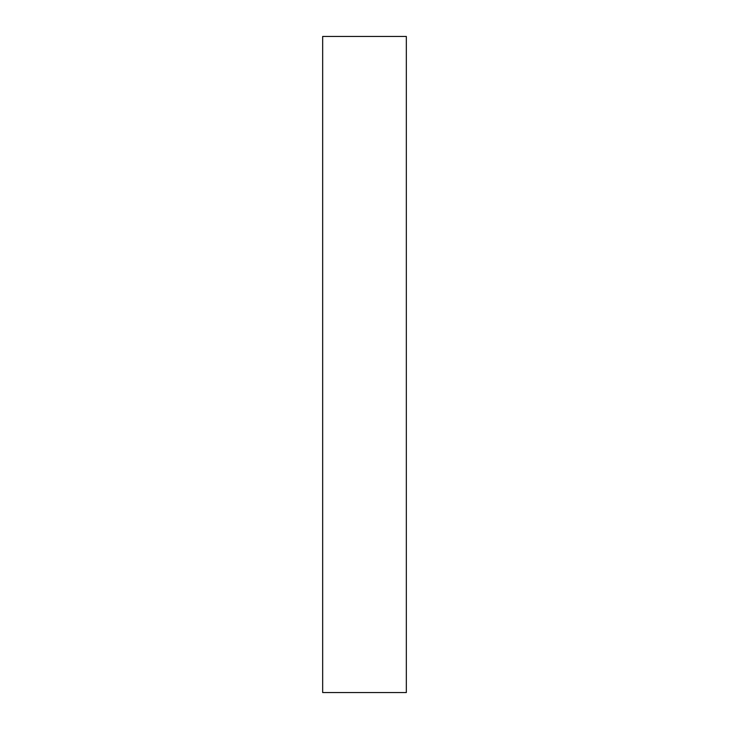 <?xml version="1.0" encoding="UTF-8"?>
<svg xmlns="http://www.w3.org/2000/svg" width="729" height="729" viewBox="0 0 729 729"><rect width="100%" height="100%" fill="white"/><g stroke="black" fill="none" stroke-linecap="round" stroke-linejoin="round"><path stroke-width="1.09" d="M406.335 692.55L322.665 692.55L322.665 36.45L406.335 36.45L406.335 692.55"/></g></svg>
